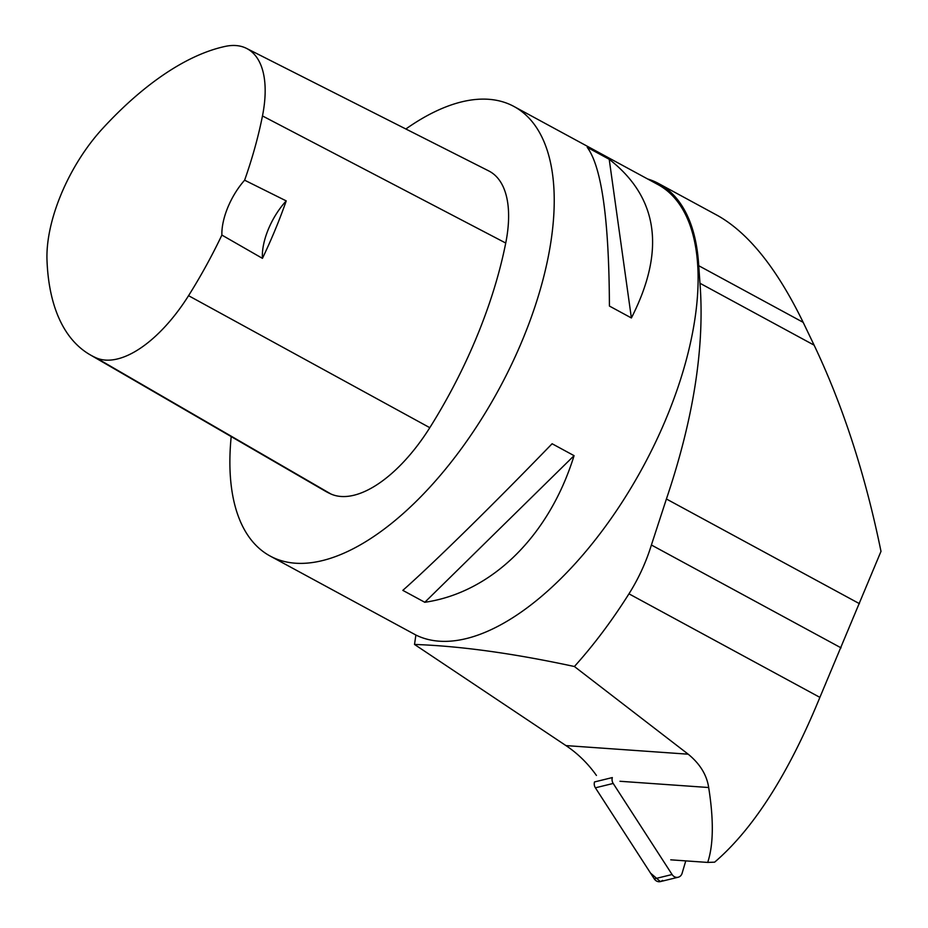 <?xml version="1.0" encoding="UTF-8"?>
<svg xmlns="http://www.w3.org/2000/svg" width="928" height="928" viewBox="0 0 928 928"><rect width="100%" height="100%" fill="white"/><g stroke="black" fill="none" stroke-linecap="round" stroke-linejoin="round"><path stroke-width="1.39" d="M678.182 877.238L660.376 881.6A6.438 5.672 -103.8 0 1 654.275 878.886L595.393 787.814A6.438 5.672 -103.8 0 1 594.512 781.944L612.329 777.571A6.438 5.672 76.2 0 0 613.199 783.452L672.081 874.524A6.438 5.672 76.2 0 0 678.182 877.238A6.438 5.672 76.2 0 0 682.092 873.306L685.769 860.882M596.437 775.448C587.853 763.384 577.692 753.432 565.941 745.59L688.205 754.197L574.397 666.513C593.769 644.995 611.958 620.762 628.964 593.827L819.888 697.369L880.997 551.371C865.337 474.718 843.042 405.977 814.111 345.158L803.172 322.352C776.98 268.528 748.478 232.94 717.669 215.574L658.648 183.558A256.928 122.194 118.5 0 1 698.726 265.71L699.979 283.26C704.816 346.573 693.634 418.493 666.408 498.997L859.432 603.664M405.861 128.992A255.71 121.626 118.5 0 1 461.436 101.929A255.71 121.626 118.5 0 1 513.938 106.465A255.71 121.626 118.5 0 1 511.293 365.017A255.71 121.626 118.5 0 1 295.475 563.215A255.71 121.626 118.5 0 1 270.129 556.034L415.883 635.03L414.514 644.45L565.941 745.59M619.962 781.272L708.679 787.524C713.818 820.016 713.493 844.979 707.693 862.425L670.747 859.827M666.408 498.997L651.398 545.003C646.016 562.356 638.534 578.631 628.964 593.827M647.616 178.965A256.928 122.194 118.5 0 1 658.648 183.558M415.883 635.03A255.71 121.626 -61.5 0 0 643.881 465.299A255.71 121.626 -61.5 0 0 657.813 184.498L513.938 106.465M414.514 644.45C460.126 646.016 513.416 653.37 574.397 666.513M270.129 556.034A255.71 121.626 118.5 0 1 231.2 436.601M631.388 317.968L609.418 306.054C609.058 219.785 601.657 166.889 587.238 147.355L609.209 159.28C658.358 197.629 665.747 250.525 631.388 317.968L609.209 159.28M424.804 602.284L402.833 590.37C434.942 561.846 492.513 505.296 552.102 443.746L574.072 455.66C549.202 536.048 491.643 592.586 424.804 602.284L574.072 455.66M246.558 48.407L488.743 170.926A121.765 57.919 118.5 0 1 505.737 243.043A292.239 138.991 118.5 0 1 429.803 427.692A121.765 57.919 118.5 0 1 330.936 494.009A292.239 138.991 118.5 0 1 324.777 490.854L89.993 354.716A284.49 135.314 118.5 0 1 47.003 260.455A114.016 54.23 118.5 0 1 102.347 128.818A284.49 135.314 118.5 0 1 225.226 46.4A114.016 54.23 118.5 0 1 246.558 48.407A114.016 54.23 118.5 0 1 262.473 115.942A284.49 135.314 118.5 0 1 244.621 180.194L286.23 200.9A285.801 135.94 -61.5 0 1 262.438 258.355A48.708 23.165 118.5 0 1 286.23 200.9M262.438 258.355L221.885 235.074A284.49 135.314 118.5 0 1 188.558 295.684A114.016 54.23 118.5 0 1 95.978 357.779A284.49 135.314 118.5 0 1 89.993 354.716M221.885 235.074A48.708 23.165 118.5 0 1 244.621 180.194M708.679 787.524C706.8 774.95 699.979 763.837 688.205 754.197M707.693 862.425L714.641 862.158C753.362 828.948 788.44 774.01 819.888 697.369M662.58 880.428L660.55 881.554M660.388 881.6L650.54 873.109L595.405 787.837M613.199 783.452L595.393 787.814M654.275 878.886L672.081 874.524M95.978 357.779L330.936 494.009M262.473 115.942L505.737 243.043M188.558 295.684L429.803 427.692M651.398 545.003L841.046 647.848M699.979 283.26L814.111 345.158M698.726 265.71L803.172 322.352"/></g></svg>
